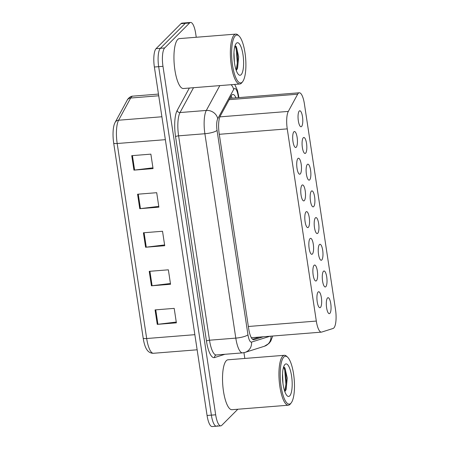 <?xml version="1.0" encoding="UTF-8"?>
<svg xmlns="http://www.w3.org/2000/svg" width="449" height="449" viewBox="0 0 449 449"><rect width="100%" height="100%" fill="white"/><g stroke="black" fill="none" stroke-linecap="round" stroke-linejoin="round"><path stroke-width="0.67" d="M316.422 280.732A8.009 2.301 -94.6 0 1 315.888 281.007A8.009 2.301 -94.6 0 1 313.048 274.165A8.009 2.301 -94.6 0 1 314.087 265.308A8.009 2.301 -94.6 0 1 314.614 265.033A8.009 2.301 -94.6 0 1 317.454 271.881A8.009 2.301 -94.6 0 1 316.422 280.732M312.381 254.033A8.009 2.301 -94.6 0 1 311.853 254.308A8.009 2.301 -94.6 0 1 309.013 247.461A8.009 2.301 -94.6 0 1 310.046 238.61A8.009 2.301 -94.6 0 1 310.579 238.335A8.009 2.301 -94.6 0 1 313.419 245.176A8.009 2.301 -94.6 0 1 312.381 254.033M308.345 227.329A8.009 2.301 -94.6 0 1 307.812 227.604A8.009 2.301 -94.6 0 1 304.972 220.756A8.009 2.301 -94.6 0 1 306.01 211.906A8.009 2.301 -94.6 0 1 306.538 211.631A8.009 2.301 -94.6 0 1 309.378 218.478A8.009 2.301 -94.6 0 1 308.345 227.329M304.304 200.63A8.009 2.301 -94.6 0 1 303.777 200.899A8.009 2.301 -94.6 0 1 300.937 194.058A8.009 2.301 -94.6 0 1 301.969 185.207A8.009 2.301 -94.6 0 1 302.503 184.932A8.009 2.301 -94.6 0 1 305.342 191.774A8.009 2.301 -94.6 0 1 304.304 200.63M300.269 173.926A8.009 2.301 -94.6 0 1 299.736 174.201A8.009 2.301 -94.6 0 1 296.896 167.354A8.009 2.301 -94.6 0 1 297.934 158.503A8.009 2.301 -94.6 0 1 298.462 158.228A8.009 2.301 -94.6 0 1 301.301 165.075A8.009 2.301 -94.6 0 1 300.269 173.926M296.228 147.227A8.009 2.301 -94.6 0 1 295.7 147.497A8.009 2.301 -94.6 0 1 292.86 140.655A8.009 2.301 -94.6 0 1 293.893 131.798A8.009 2.301 -94.6 0 1 294.426 131.529A8.009 2.301 -94.6 0 1 297.26 138.371A8.009 2.301 -94.6 0 1 296.228 147.227M320.457 307.436A8.009 2.301 -94.6 0 1 319.929 307.711A8.009 2.301 -94.6 0 1 317.089 300.864A8.009 2.301 -94.6 0 1 318.122 292.013A8.009 2.301 -94.6 0 1 318.655 291.738A8.009 2.301 -94.6 0 1 321.495 298.585A8.009 2.301 -94.6 0 1 320.457 307.436M325.811 286.692A8.009 2.301 -94.6 0 1 325.284 286.967A8.009 2.301 -94.6 0 1 322.444 280.12A8.009 2.301 -94.6 0 1 323.476 271.269A8.009 2.301 -94.6 0 1 324.004 270.994A8.009 2.301 -94.6 0 1 326.844 277.836A8.009 2.301 -94.6 0 1 325.811 286.692M321.77 259.988A8.009 2.301 -94.6 0 1 321.243 260.263A8.009 2.301 -94.6 0 1 318.403 253.416A8.009 2.301 -94.6 0 1 319.441 244.565A8.009 2.301 -94.6 0 1 319.969 244.29A8.009 2.301 -94.6 0 1 322.809 251.137A8.009 2.301 -94.6 0 1 321.77 259.988M317.735 233.289A8.009 2.301 -94.6 0 1 317.207 233.559A8.009 2.301 -94.6 0 1 314.367 226.717A8.009 2.301 -94.6 0 1 315.4 217.866A8.009 2.301 -94.6 0 1 315.928 217.591A8.009 2.301 -94.6 0 1 318.768 224.433A8.009 2.301 -94.6 0 1 317.735 233.289M313.694 206.585A8.009 2.301 -94.6 0 1 313.166 206.86A8.009 2.301 -94.6 0 1 310.326 200.013A8.009 2.301 -94.6 0 1 311.365 191.162A8.009 2.301 -94.6 0 1 311.892 190.887A8.009 2.301 -94.6 0 1 314.732 197.734A8.009 2.301 -94.6 0 1 313.694 206.585M309.658 179.881A8.009 2.301 -94.6 0 1 309.125 180.156A8.009 2.301 -94.6 0 1 306.291 173.314A8.009 2.301 -94.6 0 1 307.324 164.457A8.009 2.301 -94.6 0 1 307.851 164.188A8.009 2.301 -94.6 0 1 310.691 171.03A8.009 2.301 -94.6 0 1 309.658 179.881M305.617 153.182A8.009 2.301 -94.6 0 1 305.09 153.457A8.009 2.301 -94.6 0 1 302.25 146.61A8.009 2.301 -94.6 0 1 303.288 137.759A8.009 2.301 -94.6 0 1 303.816 137.484A8.009 2.301 -94.6 0 1 306.656 144.331A8.009 2.301 -94.6 0 1 305.617 153.182M301.582 126.478A8.009 2.301 -94.6 0 1 301.049 126.753A8.009 2.301 -94.6 0 1 298.215 119.911A8.009 2.301 -94.6 0 1 299.247 111.055A8.009 2.301 -94.6 0 1 299.775 110.78A8.009 2.301 -94.6 0 1 302.615 117.627A8.009 2.301 -94.6 0 1 301.582 126.478M329.847 313.391A8.009 2.301 -94.6 0 1 329.319 313.666A8.009 2.301 -94.6 0 1 326.479 306.824A8.009 2.301 -94.6 0 1 327.517 297.968A8.009 2.301 -94.6 0 1 328.045 297.693A8.009 2.301 -94.6 0 1 330.885 304.54A8.009 2.301 -94.6 0 1 329.847 313.391M333.096 328.466A15.019 4.316 85.4 0 0 333.809 328.006A15.019 4.316 85.4 0 0 335.515 309.642L304.394 103.854A15.019 4.316 85.4 0 0 299.303 92.786A15.019 4.316 85.4 0 0 297.67 94.195L288.314 111.408A15.019 4.316 85.4 0 0 287.248 128.874L316.315 321.069A15.019 4.316 85.4 0 0 321.405 332.137A15.019 4.316 85.4 0 0 321.686 332.08L333.096 328.466M237.818 409.241L221.755 425.349A15.019 4.316 -94.6 0 1 220.762 425.865A15.019 4.316 -94.6 0 1 215.677 414.797L162.976 66.323A15.019 4.316 -94.6 0 1 164.682 47.959L189.601 22.966L185.297 23.309A15.019 4.316 -94.6 0 1 186.29 22.792A15.019 4.316 -94.6 0 0 185.297 23.309L160.377 48.301L185.297 23.309L180.998 23.651A15.019 4.316 -94.6 0 1 181.985 23.135L190.595 22.45A15.019 4.316 -94.6 0 1 195.68 33.518L196.247 37.261M162.976 66.323L158.671 66.665A15.019 4.316 -94.6 0 1 160.377 48.301A15.019 4.316 -94.6 0 0 158.671 66.665L211.372 415.14L158.671 66.665L154.372 67.008A15.019 4.316 -94.6 0 1 156.078 48.644L180.998 23.651M217.456 425.691A15.019 4.316 -94.6 0 1 216.463 426.208A15.019 4.316 -94.6 0 1 211.372 415.14A15.019 4.316 -94.6 0 0 216.463 426.208L212.158 426.55A15.019 4.316 -94.6 0 1 207.073 415.482L154.372 67.008M143.197 338.215L113.704 143.203A17.578 5.051 -94.6 0 1 114.512 123.716L115.146 122.353A5.006 4.389 28.5 0 1 118.598 120.22A20.031 5.753 85.4 0 0 117.183 143.512L146.677 338.524A5.006 1.145 171.4 0 1 143.197 338.215A17.578 5.051 -94.6 0 0 146.413 348.963C148.114 351.904 150.466 353.341 153.457 353.279L197.139 349.793M131.748 155.668L150.87 154.142L153.053 168.6L133.931 170.126L131.748 155.668M149.242 271.342L168.364 269.815L170.547 284.279L151.425 285.8L149.242 271.342M155.073 309.9L174.195 308.373L176.378 322.837L157.257 324.363L155.073 309.9M137.579 194.226L156.701 192.7L158.884 207.157L139.762 208.684L137.579 194.226M143.411 232.784L162.532 231.257L164.716 245.715L145.594 247.242L143.411 232.784M164.598 244.941L146.273 247.174A4.007 0.915 171.4 0 1 145.594 247.242M158.766 206.383L140.442 208.617A4.007 0.915 171.4 0 1 139.762 208.684M176.261 322.056L157.936 324.29A4.007 0.915 171.4 0 1 157.257 324.363M170.429 283.499L152.104 285.732A4.007 0.915 171.4 0 1 151.425 285.8M152.935 167.825L134.61 170.059A4.007 0.915 171.4 0 1 133.931 170.126M243.947 352.678L244.823 358.454M189.601 22.966A15.019 4.316 -94.6 0 1 190.595 22.45M235.955 97.837A15.019 4.316 85.4 0 0 232.868 94.464A15.019 4.316 85.4 0 0 231.229 95.873L220.24 116.1A15.019 4.316 85.4 0 0 219.174 133.566L248.684 328.69A15.019 4.316 85.4 0 0 253.775 339.758A15.019 4.316 85.4 0 0 254.055 339.702L263.31 336.772M231.072 96.165A15.019 4.316 -94.6 0 1 232.127 98.146M259.483 337.076L252.546 339.276M291.221 402.865L290.43 403.887A25.037 7.195 -94.6 0 1 290.02 404.353A25.037 7.195 -94.6 0 1 288.37 405.206A25.037 7.195 -94.6 0 1 279.497 383.816A25.037 7.195 -94.6 0 1 282.735 356.152A25.037 7.195 -94.6 0 1 284.385 355.294A25.037 7.195 -94.6 0 1 286.63 356.276L287.579 357.157A24.033 6.909 -94.6 0 1 294.218 379.624A24.033 6.909 -94.6 0 1 291.221 402.865A24.033 6.909 -94.6 0 1 290.834 403.309A24.033 6.909 -94.6 0 1 281.102 386.421A24.033 6.909 -94.6 0 1 283.835 357.039A24.033 6.909 -94.6 0 1 287.579 357.157M288.37 405.206L231.959 409.707A25.037 7.195 -94.6 0 1 223.086 388.318A25.037 7.195 -94.6 0 1 226.324 360.654A25.037 7.195 -94.6 0 1 227.974 359.795L284.385 355.294M282.977 383.53L282.544 373.691M289.712 395.889A16.327 4.692 -94.6 0 1 287.169 395.81A16.327 4.692 -94.6 0 1 282.657 380.55A16.327 4.692 -94.6 0 1 284.694 364.762A16.327 4.692 -94.6 0 1 284.958 364.459A16.327 4.692 -94.6 0 1 291.564 375.931A16.327 4.692 -94.6 0 1 289.712 395.889M284.834 391.64L286.125 389.547L287.248 378.047L284.98 368.096L283.656 366.855M285.654 390.568L286.642 384.361L285.502 370.071L284.627 367.557M284.7 391.264L285.884 384.423L284.745 370.133L283.588 367.063M242.645 81.673L241.854 82.695A25.037 7.195 -94.6 0 1 241.45 83.155A25.037 7.195 -94.6 0 1 239.794 84.014A25.037 7.195 -94.6 0 1 230.921 62.624A25.037 7.195 -94.6 0 1 234.159 34.96A25.037 7.195 -94.6 0 1 235.809 34.102A25.037 7.195 -94.6 0 1 238.054 35.078L239.003 35.965A24.033 6.909 -94.6 0 1 245.642 58.432A24.033 6.909 -94.6 0 1 242.645 81.673A24.033 6.909 -94.6 0 1 242.258 82.116A24.033 6.909 -94.6 0 1 232.531 65.228A24.033 6.909 -94.6 0 1 235.259 35.847A24.033 6.909 -94.6 0 1 239.003 35.965M239.794 84.014L183.383 88.515A25.037 7.195 -94.6 0 1 174.509 67.126A25.037 7.195 -94.6 0 1 177.748 39.461A25.037 7.195 -94.6 0 1 179.398 38.603L235.809 34.102M234.4 62.338L233.968 52.499M241.135 74.697A16.327 4.692 -94.6 0 1 238.593 74.618A16.327 4.692 -94.6 0 1 234.081 59.358A16.327 4.692 -94.6 0 1 236.118 43.57A16.327 4.692 -94.6 0 1 236.382 43.267A16.327 4.692 -94.6 0 1 242.993 54.739A16.327 4.692 -94.6 0 1 241.135 74.697M236.258 70.448L237.549 68.349L238.672 56.855L236.404 46.898L235.08 45.663M237.078 69.376L238.065 63.169L236.932 48.879L236.051 46.365M236.123 70.072L237.308 63.23L236.168 48.941L235.012 45.871M248.353 326.49L316.315 321.069M219.286 134.302L287.248 128.874M219.881 116.869L288.314 111.408M229.17 99.661L297.67 94.195M113.704 143.203A5.006 1.145 -8.6 0 0 117.183 143.512L165.355 139.667M194.849 334.679L146.677 338.524A20.031 5.753 85.4 0 0 153.457 353.279M115.146 122.353L127.213 100.149A5.006 4.389 28.5 0 1 130.67 98.017L118.598 120.22L161.893 116.768M127.213 100.149C127.387 99.369 130.126 96.041 132.848 96.137A20.031 5.753 85.4 0 0 130.67 98.017L158.722 95.777M207.073 415.482L215.677 414.797M156.078 48.644L164.682 47.959M144.09 232.728L146.273 247.174M149.921 271.286L152.104 285.732M155.752 309.849L157.936 324.29M138.258 194.17L140.442 208.617M132.427 155.612L134.61 170.059M238.408 97.646L238.144 95.901A10.013 2.879 85.4 0 0 234.086 88.863A10.013 2.879 85.4 0 0 233.66 89.463L217.759 118.727A10.013 2.879 85.4 0 0 217.047 130.373L247.955 334.752A10.013 2.879 85.4 0 0 251.535 342.093L270.017 336.239M231.128 84.704A10.013 8.778 28.5 0 1 233.66 89.463M224.91 354.283L214.527 357.572A22.534 6.477 -94.6 0 1 206.467 341.055L175.559 136.676A22.534 6.477 -94.6 0 1 177.153 110.476L189.349 88.038M216.289 354.974L242.583 352.875A20.031 5.753 -94.6 0 1 235.798 338.114L209.509 340.213A20.031 5.753 85.4 0 0 216.289 354.974L216.16 354.996A2.503 2.391 -107.6 0 0 214.527 357.572M247.955 334.752A10.013 2.29 171.4 0 1 235.798 338.114L204.89 133.735A20.031 5.753 -94.6 0 1 206.31 110.448L180.015 112.547A20.031 5.753 85.4 0 0 178.595 135.834L209.509 340.213A2.503 0.572 -8.6 0 0 206.467 341.055M217.759 118.727A10.013 8.778 28.5 0 0 206.31 110.448L219.808 85.607M193.513 87.707L180.015 112.547A2.503 2.194 -151.5 0 1 177.153 110.476M217.047 130.373A10.013 2.29 171.4 0 1 204.89 133.735L178.595 135.834A2.503 0.572 -8.6 0 0 175.559 136.676M251.535 342.093A10.013 9.569 72.4 0 1 245.002 352.403L264.399 346.258A10.013 9.569 72.4 0 0 270.955 336.161M238.851 97.607L238.481 95.166A10.013 2.29 171.4 0 1 238.144 95.901M253.489 339.747L254.055 339.702M251.345 337.727L321.405 332.137M229.899 98.325L299.303 92.786M132.848 96.137L158.463 94.088M264.399 346.258L268.94 343.474L270.764 341.128L272.717 336.02M220.762 425.865L216.463 426.208M242.583 352.875L245.002 352.403M238.481 95.166L237.431 90.333L234.709 84.418"/></g></svg>
